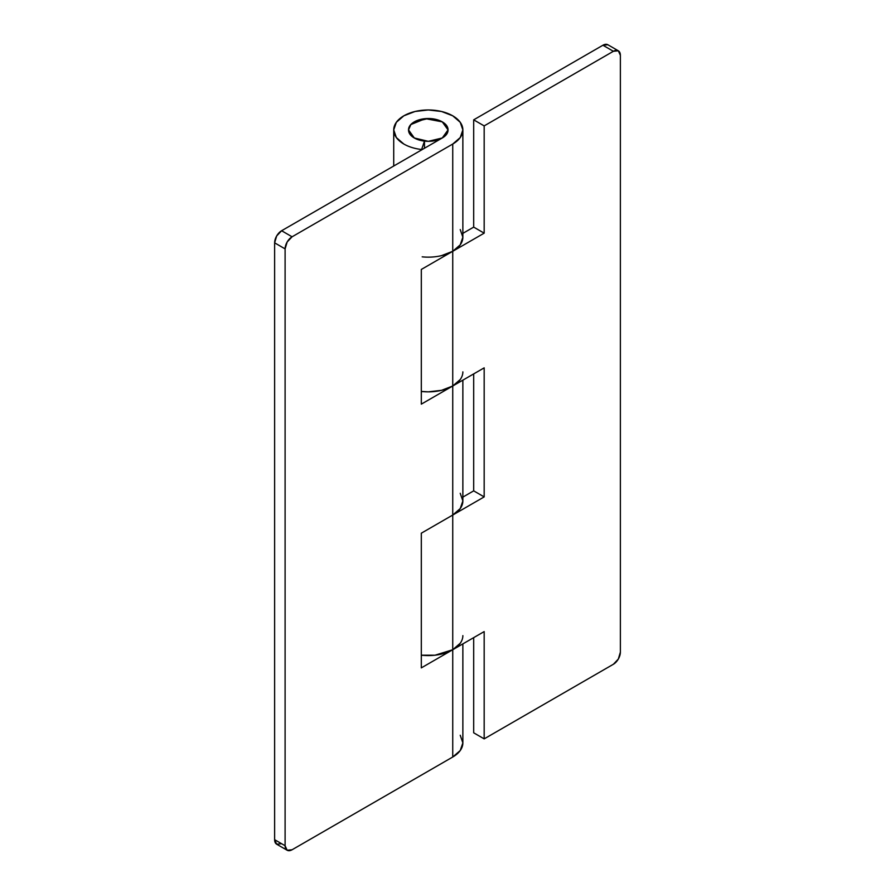 <?xml version="1.0" encoding="UTF-8"?>
<svg xmlns="http://www.w3.org/2000/svg" width="895" height="895" viewBox="0 0 895 895"><rect width="100%" height="100%" fill="white"/><g stroke="black" fill="none" stroke-linecap="round" stroke-linejoin="round"><path stroke-width="1.34" d="M442.264 121.854A19.757 11.411 180 0 1 447.869 131.453A19.757 11.411 180 0 1 434.601 140.728A19.757 11.411 180 0 1 414.318 137.987A19.757 11.411 180 0 1 408.713 128.388A19.757 11.411 180 0 1 421.981 119.113A19.757 11.411 180 0 1 442.264 121.854L428.291 118.52L414.318 121.854C410.469 124.092 408.534 126.777 408.534 129.92C408.534 133.075 410.469 135.76 414.318 137.987L428.291 141.332L442.264 137.987C446.124 135.76 448.048 133.075 448.048 129.92C448.048 126.777 446.124 124.092 442.264 121.854L448.048 129.92L442.264 137.987L281.612 230.742L442.264 137.987C446.124 135.76 448.048 133.075 448.048 129.92C448.048 126.777 446.124 124.092 442.264 121.854L425.382 118.643L410.861 124.562L408.534 129.92C408.534 126.777 410.469 124.092 414.318 121.854L428.291 118.52L442.264 121.854M462.86 371.884A34.569 19.958 180 0 1 452.736 386.002L421.31 404.148L421.31 269.451L452.736 251.305L452.736 144.039L460.231 137.561L462.86 129.92L460.231 122.291L452.736 115.813L441.526 111.483L428.291 109.962L415.056 111.483L403.846 115.813L396.351 122.291L393.722 129.92L396.351 137.561L403.846 144.039A34.569 19.958 0 0 0 421.612 149.51L424.476 141.119L424.476 148.257L424.476 141.13L421.612 149.51A34.569 19.958 180 0 1 403.846 144.039A34.569 19.958 180 0 1 393.755 130.771A34.569 19.958 180 0 1 414.385 111.651A34.569 19.958 180 0 1 452.736 115.813A34.569 19.958 180 0 1 462.86 129.92A34.569 19.958 180 0 1 452.736 144.039L452.736 251.305A34.569 19.958 0 0 0 462.86 237.197L460.231 229.556M462.86 635.629A34.569 19.958 180 0 1 452.736 649.736L421.31 667.883L421.31 533.196L452.736 515.05L452.736 386.002L452.736 515.05A34.569 19.958 0 0 0 462.86 500.931L460.231 493.29M281.612 843.716L276.667 844.198L274.631 839.678L274.631 242.836L274.631 839.678L285.102 845.73L285.102 248.888L274.631 242.836L276.667 235.956L281.612 230.742L292.083 236.795L452.736 144.039L292.083 236.795L287.15 242.008L285.102 248.888L285.102 845.73L287.15 850.25L292.083 849.758L452.736 757.013L452.736 649.736L452.736 757.013A34.569 19.958 0 0 0 462.86 742.895L460.231 735.254M424.476 141.119L414.318 137.987L408.534 129.92C408.534 133.075 410.469 135.76 414.318 137.987A19.757 11.411 180 0 0 424.476 141.119M421.31 392.055L422.194 391.54L421.31 392.055M421.31 655.789L422.194 655.274L421.31 655.789M460.231 379.525L452.736 386.002A34.569 19.958 0 0 1 421.31 391.439L421.612 391.876M287.15 850.25L276.667 844.198A9.879 5.706 120 0 1 274.631 839.678L285.102 845.73A9.879 5.706 -60 0 0 287.15 850.25A9.879 5.706 -60 0 0 292.083 849.758L452.736 757.013L460.231 750.536L462.86 742.895L462.86 643.897M421.31 391.439L428.291 391.842L441.526 390.332L452.736 386.002L452.736 251.305L452.736 386.002L421.31 404.148L421.31 269.451L452.736 251.305L460.231 244.838L462.86 237.197L462.86 129.92M460.231 643.259L452.736 649.736L421.31 667.883L421.31 533.196L452.736 515.05L460.231 508.573L462.86 500.931L462.86 380.151M421.612 655.207L421.31 655.174A34.569 19.958 0 0 0 452.736 649.736L452.736 515.05L452.736 649.736L484.173 631.59L484.173 738.867L613.388 664.258L618.333 659.044L620.369 652.164L620.369 55.322L618.333 50.802L613.388 51.283L484.173 125.893L484.173 233.159L452.736 251.305A34.569 19.958 180 0 1 422.194 256.843M285.102 248.888A9.879 5.706 -60 0 1 292.083 236.795L281.612 230.742A9.879 5.706 120 0 0 274.631 242.836L285.102 248.888M452.736 515.05L484.173 496.904L473.69 490.852L462.86 497.105L473.69 490.852L484.173 496.904L484.173 367.856L452.736 386.002L484.173 367.856L484.173 496.904L452.68 515.084M421.31 655.185L435.037 655.207L452.736 649.736L484.173 631.59L484.173 738.867L473.69 732.815L473.69 637.643L473.69 732.815L484.173 738.867L613.388 664.258A9.879 5.706 -60 0 0 620.369 652.164L620.369 55.322A9.879 5.706 -60 0 0 618.333 50.802A9.879 5.706 -60 0 0 613.388 51.283L602.917 45.242L607.85 44.75A9.879 5.706 120 0 0 602.917 45.242L473.69 119.84L602.917 45.242L613.388 51.283L484.173 125.893L473.69 119.84L484.173 125.893L484.173 233.159L473.69 227.117L473.69 119.84L473.69 227.117L484.173 233.159L452.736 251.305L441.526 255.634M473.69 490.852L473.69 373.909L473.69 490.852M462.86 233.36L473.69 227.117L462.86 233.36M393.722 129.92L393.722 166.011M607.85 44.75L618.333 50.802"/></g></svg>
